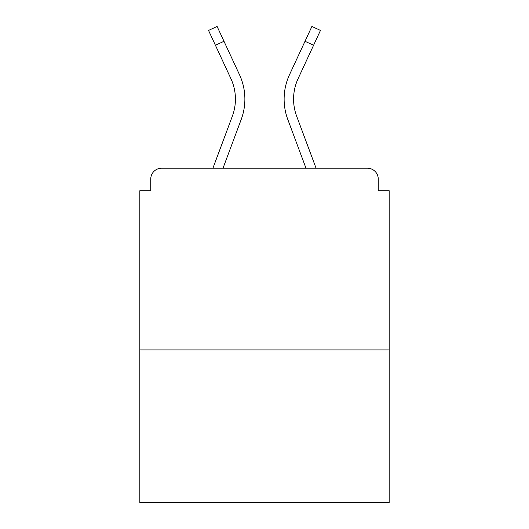 <?xml version="1.0" encoding="UTF-8"?>
<svg xmlns="http://www.w3.org/2000/svg" width="529" height="529" viewBox="0 0 529 529"><rect width="100%" height="100%" fill="white"/><g stroke="black" fill="none" stroke-linecap="round" stroke-linejoin="round"><path stroke-width="0.79" d="M378.255 190.724L378.255 179.093L378.255 190.724L389.159 190.724L389.159 502.55L139.841 502.55L139.841 190.724L150.745 190.724L150.745 179.093L150.745 190.724M389.159 349.907L139.841 349.907M378.255 179.093A10.904 10.904 0 0 0 367.351 168.189L161.649 168.189A10.904 10.904 0 0 0 150.745 179.093M367.351 168.189L316.071 168.189L296.65 116.168A48.701 48.701 0 0 1 293.575 99.135A48.701 48.701 0 0 0 296.65 116.168A48.701 48.701 0 0 1 293.575 99.135A48.701 48.701 0 0 0 296.65 116.168A48.701 48.701 0 0 1 293.575 99.135A48.701 48.701 0 0 0 296.65 116.168A48.701 48.701 0 0 1 293.575 99.135A48.701 48.701 0 0 0 296.65 116.168A48.701 48.701 0 0 1 293.575 99.135A48.701 48.701 0 0 0 296.65 116.168A48.701 48.701 0 0 1 298.098 78.642A48.701 48.701 0 0 0 293.575 99.135A48.701 48.701 0 0 1 298.098 78.642A48.701 48.701 0 0 0 293.575 99.135A48.701 48.701 0 0 1 298.098 78.642A48.701 48.701 0 0 0 293.575 99.135A48.701 48.701 0 0 1 298.098 78.642A48.701 48.701 0 0 0 293.575 99.135A48.701 48.701 0 0 1 298.098 78.642A48.701 48.701 0 0 0 293.575 99.135M215.415 45.263L208.532 30.424L217.102 26.45L223.985 41.288L215.415 45.263L230.902 78.642A48.701 48.701 0 0 1 232.35 116.168L212.929 168.189L161.649 168.189M223.013 168.189L241.204 119.475A58.15 58.15 0 0 0 239.472 74.662L223.985 41.288M305.987 168.189L287.796 119.475A58.15 58.15 0 0 1 289.528 74.662L311.898 26.45L320.468 30.424L298.098 78.642M232.35 116.168L212.929 168.189L232.35 116.168M313.585 45.263L305.015 41.288"/></g></svg>
